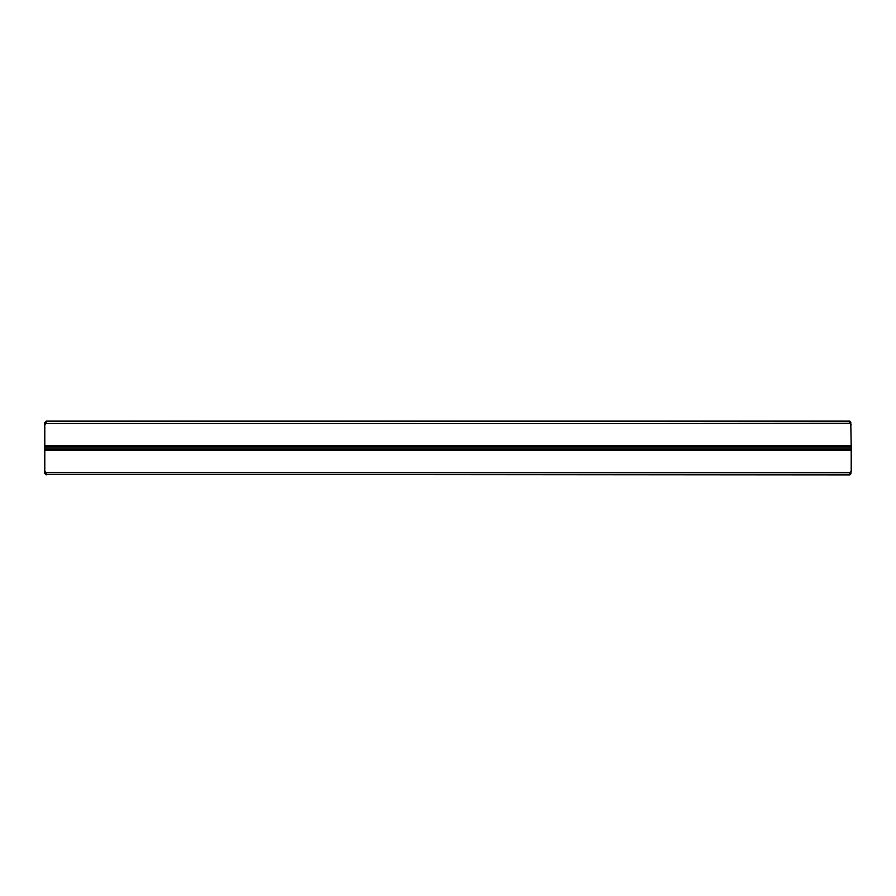 <?xml version="1.0" encoding="UTF-8"?>
<svg xmlns="http://www.w3.org/2000/svg" width="896" height="896" viewBox="0 0 896 896"><rect width="100%" height="100%" fill="white"/><g stroke="black" fill="none" stroke-linecap="round" stroke-linejoin="round"><path stroke-width="1.34" d="M849.856 474.88L850.774 473.962L849.856 474.88L46.144 474.342L849.856 474.342L849.856 472.517L851.2 471.173L851.2 450.352L44.8 450.352L44.8 422.464L46.144 421.658L46.144 423.483L849.856 423.483L849.856 421.658L46.144 421.12L849.856 421.12L850.774 422.038L849.856 421.12M44.8 471.173L46.144 472.517L46.144 474.342L44.8 473.536L44.8 450.352M46.144 472.517L849.856 472.517M850.774 422.038L851.2 446.992L44.8 446.992M44.8 449.008L851.2 449.008L851.2 446.992M851.2 449.008L851.2 450.352M851.2 471.173L850.774 473.962M46.144 423.483L44.8 424.827M851.2 445.648L44.8 445.648M851.2 424.827L849.856 423.483M46.144 421.12L45.226 422.038M45.226 473.962L46.144 474.88"/></g></svg>
